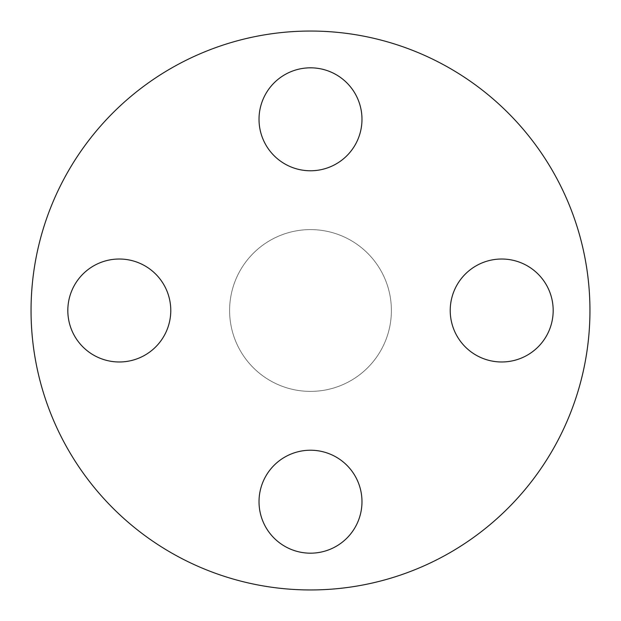 <?xml version="1.0" encoding="UTF-8"?>
<svg xmlns="http://www.w3.org/2000/svg" width="621" height="621" viewBox="0 0 621 621"><rect width="100%" height="100%" fill="white"/><g stroke="black" fill="none" stroke-linecap="round" stroke-linejoin="round"><path stroke-width="0.47" stroke-dasharray="3.1 2.33" d="M259.019 501.706A51.481 51.481 0 0 1 310.5 450.225A51.481 51.481 0 0 1 361.981 501.706A51.481 51.481 0 0 1 310.5 553.179A51.481 51.481 0 0 1 259.019 501.706M450.225 310.5A51.481 51.481 0 0 1 501.706 259.019A51.481 51.481 0 0 1 553.179 310.5A51.481 51.481 0 0 1 501.706 361.981A51.481 51.481 0 0 1 450.225 310.5M310.5 170.775A51.481 51.481 0 0 1 259.019 119.294A51.481 51.481 0 0 1 310.5 67.821A51.481 51.481 0 0 1 361.981 119.294A51.481 51.481 0 0 1 310.5 170.775M67.821 310.5A51.481 51.481 0 0 1 119.294 259.019A51.481 51.481 0 0 1 170.775 310.5A51.481 51.481 0 0 1 119.294 361.981A51.481 51.481 0 0 1 67.821 310.5M391.393 310.5A80.893 80.893 0 0 1 310.5 391.393A80.893 80.893 0 0 1 229.607 310.5A80.893 80.893 0 0 1 310.5 229.607A80.893 80.893 0 0 1 391.393 310.5A80.893 80.893 0 0 1 310.5 391.393A80.893 80.893 0 0 1 229.607 310.5A80.893 80.893 0 0 1 310.5 229.607A80.893 80.893 0 0 1 391.393 310.5M589.95 310.5A279.45 279.45 0 0 1 310.5 589.95A279.45 279.45 0 0 1 31.05 310.5A279.45 279.45 0 0 1 310.5 31.05A279.45 279.45 0 0 1 589.95 310.5"/><path stroke-width="0.93" d="M361.981 501.706A51.481 51.481 0 0 0 310.5 450.225A51.481 51.481 0 0 0 259.019 501.706A51.481 51.481 0 0 0 310.5 553.179A51.481 51.481 0 0 0 361.981 501.706M553.179 310.5A51.481 51.481 0 0 0 501.706 259.019A51.481 51.481 0 0 0 450.225 310.5A51.481 51.481 0 0 0 501.706 361.981A51.481 51.481 0 0 0 553.179 310.5M310.5 67.821A51.481 51.481 0 0 0 259.019 119.294A51.481 51.481 0 0 0 310.5 170.775A51.481 51.481 0 0 0 361.981 119.294A51.481 51.481 0 0 0 310.5 67.821M170.775 310.5A51.481 51.481 0 0 0 119.294 259.019A51.481 51.481 0 0 0 67.821 310.5A51.481 51.481 0 0 0 119.294 361.981A51.481 51.481 0 0 0 170.775 310.5M589.95 310.5A279.45 279.45 0 0 1 310.5 589.95A279.45 279.45 0 0 1 31.05 310.5A279.45 279.45 0 0 1 310.5 31.05A279.45 279.45 0 0 1 589.95 310.5"/></g></svg>
